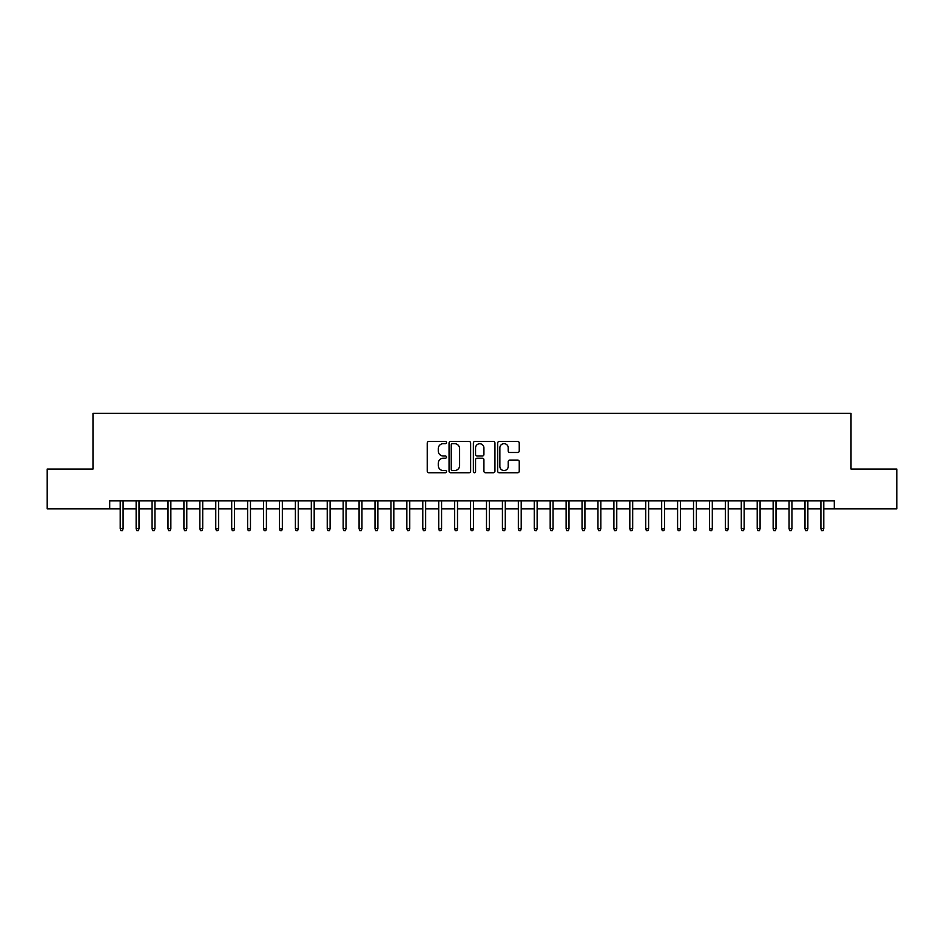 <?xml version="1.0" encoding="UTF-8"?>
<svg xmlns="http://www.w3.org/2000/svg" width="944" height="944" viewBox="0 0 944 944"><rect width="100%" height="100%" fill="white"/><g stroke="black" fill="none" stroke-linecap="round" stroke-linejoin="round"><path stroke-width="1.42" d="M446.524 442.571A1.097 1.097 0 0 0 445.426 441.473L428.824 441.473A1.558 1.558 0 0 0 427.254 443.043L427.254 471.174A1.558 1.558 0 0 0 428.824 472.743L445.426 472.743A1.097 1.097 0 0 0 446.524 471.646A1.097 1.097 0 0 0 445.426 470.549L443.279 470.549A5.003 5.003 0 0 1 438.276 465.545L438.276 463.209A5.003 5.003 0 0 1 443.279 458.206L445.426 458.206A1.097 1.097 0 0 0 446.524 457.108A1.097 1.097 0 0 0 445.426 456.011L443.279 456.011A5.003 5.003 0 0 1 438.276 451.02L438.276 448.671A5.003 5.003 0 0 1 443.279 443.668L445.426 443.668A1.097 1.097 0 0 0 446.524 442.571M517.678 452.495A1.558 1.558 0 0 0 519.247 450.937L519.247 443.043A1.558 1.558 0 0 0 517.678 441.473L499.234 441.473A1.558 1.558 0 0 0 497.677 443.043L497.677 471.174A1.558 1.558 0 0 0 499.234 472.743L517.678 472.743A1.558 1.558 0 0 0 519.247 471.174L519.247 461.64A1.558 1.558 0 0 0 517.678 460.082L509.784 460.082A1.558 1.558 0 0 0 508.226 461.64L508.226 466.371A4.177 4.177 0 0 1 504.049 470.549A4.177 4.177 0 0 1 499.86 466.371L499.86 447.845A4.177 4.177 0 0 1 504.049 443.668A4.177 4.177 0 0 1 508.226 447.845L508.226 450.937A1.558 1.558 0 0 0 509.784 452.495L517.678 452.495M109.705 508.863L47.2 508.863L47.2 469.05L92.984 469.05L92.984 413.319L851.016 413.319L851.016 469.05L896.8 469.05L896.8 508.863L834.295 508.863L834.295 500.898L109.705 500.898L109.705 508.863L120.218 508.863M470.631 443.043A1.558 1.558 0 0 0 469.074 441.473L450.618 441.473A1.558 1.558 0 0 0 449.061 443.043L449.061 471.174A1.558 1.558 0 0 0 450.618 472.743L469.074 472.743A1.558 1.558 0 0 0 470.631 471.174L470.631 443.043M474.926 441.473L493.382 441.473A1.558 1.558 0 0 1 494.939 443.043L494.939 471.174A1.558 1.558 0 0 1 493.382 472.743L485.487 472.743A1.558 1.558 0 0 1 483.918 471.174L483.918 459.763A1.558 1.558 0 0 0 482.36 458.206L477.121 458.206A1.558 1.558 0 0 0 475.552 459.763L475.552 471.646A1.097 1.097 0 0 1 474.466 472.743A1.097 1.097 0 0 1 473.369 471.646L473.369 443.043A1.558 1.558 0 0 1 474.926 441.473M123.086 508.863L136.137 508.863M139.004 508.863L152.067 508.863M154.934 508.863L167.997 508.863M170.852 508.863L183.915 508.863M186.782 508.863L199.845 508.863M202.712 508.863L215.763 508.863M218.63 508.863L231.693 508.863M234.56 508.863L247.611 508.863M250.479 508.863L263.541 508.863M266.409 508.863L279.471 508.863M282.339 508.863L295.389 508.863M298.257 508.863L311.319 508.863M314.187 508.863L327.238 508.863M330.105 508.863L343.168 508.863M346.035 508.863L359.086 508.863M361.953 508.863L375.016 508.863M377.883 508.863L390.946 508.863M393.813 508.863L406.864 508.863M409.731 508.863L422.794 508.863M425.661 508.863L438.712 508.863M441.58 508.863L454.642 508.863M457.51 508.863L470.572 508.863M473.428 508.863L486.49 508.863M489.358 508.863L502.42 508.863M505.288 508.863L518.339 508.863M521.206 508.863L534.269 508.863M537.136 508.863L550.187 508.863M553.054 508.863L566.117 508.863M568.984 508.863L582.047 508.863M584.914 508.863L597.965 508.863M600.832 508.863L613.895 508.863M616.762 508.863L629.813 508.863M632.681 508.863L645.743 508.863M648.611 508.863L661.661 508.863M664.529 508.863L677.591 508.863M680.459 508.863L693.521 508.863M696.389 508.863L709.44 508.863M712.307 508.863L725.37 508.863M728.237 508.863L741.288 508.863M744.155 508.863L757.218 508.863M760.085 508.863L773.148 508.863M776.003 508.863L789.066 508.863M791.933 508.863L804.996 508.863M807.863 508.863L820.914 508.863M823.782 508.863L834.295 508.863M452.341 443.668A1.097 1.097 0 0 0 451.244 444.766L451.244 469.463A1.097 1.097 0 0 0 452.341 470.549L454.607 470.549A5.003 5.003 0 0 0 459.61 465.545L459.61 448.671A5.003 5.003 0 0 0 454.607 443.668L452.341 443.668M483.918 447.928A4.177 4.177 0 0 0 479.741 443.751A4.177 4.177 0 0 0 475.552 447.928L475.552 454.453A1.558 1.558 0 0 0 477.121 456.011L482.36 456.011A1.558 1.558 0 0 0 483.918 454.453L483.918 447.928M120.218 528.616L120.856 530.681L122.449 530.681L123.086 528.616L120.218 528.616L120.218 500.898M123.086 528.616L123.086 500.898M136.137 528.616L136.774 530.681L138.367 530.681L139.004 528.616L136.137 528.616L136.137 500.898M139.004 528.616L139.004 500.898M152.067 528.616L152.704 530.681L154.297 530.681L154.934 528.616L152.067 528.616L152.067 500.898M154.934 528.616L154.934 500.898M167.997 528.616L168.634 530.681L170.215 530.681L170.852 528.616L167.997 528.616L167.997 500.898M170.852 528.616L170.852 500.898M183.915 528.616L184.552 530.681L186.145 530.681L186.782 528.616L183.915 528.616L183.915 500.898M186.782 528.616L186.782 500.898M199.845 528.616L200.482 530.681L202.075 530.681L202.712 528.616L199.845 528.616L199.845 500.898M202.712 528.616L202.712 500.898M215.763 528.616L216.4 530.681L217.993 530.681L218.63 528.616L215.763 528.616L215.763 500.898M218.63 528.616L218.63 500.898M231.693 528.616L232.33 530.681L233.923 530.681L234.56 528.616L231.693 528.616L231.693 500.898M234.56 528.616L234.56 500.898M247.611 528.616L248.248 530.681L249.841 530.681L250.479 528.616L247.611 528.616L247.611 500.898M250.479 528.616L250.479 500.898M263.541 528.616L264.178 530.681L265.771 530.681L266.409 528.616L263.541 528.616L263.541 500.898M266.409 528.616L266.409 500.898M279.471 528.616L280.108 530.681L281.701 530.681L282.339 528.616L279.471 528.616L279.471 500.898M282.339 528.616L282.339 500.898M295.389 528.616L296.027 530.681L297.62 530.681L298.257 528.616L295.389 528.616L295.389 500.898M298.257 528.616L298.257 500.898M311.319 528.616L311.957 530.681L313.55 530.681L314.187 528.616L311.319 528.616L311.319 500.898M314.187 528.616L314.187 500.898M327.238 528.616L327.875 530.681L329.468 530.681L330.105 528.616L327.238 528.616L327.238 500.898M330.105 528.616L330.105 500.898M343.168 528.616L343.805 530.681L345.398 530.681L346.035 528.616L343.168 528.616L343.168 500.898M346.035 528.616L346.035 500.898M359.086 528.616L359.723 530.681L361.316 530.681L361.953 528.616L359.086 528.616L359.086 500.898M361.953 528.616L361.953 500.898M375.016 528.616L375.653 530.681L377.246 530.681L377.883 528.616L375.016 528.616L375.016 500.898M377.883 528.616L377.883 500.898M390.946 528.616L391.583 530.681L393.176 530.681L393.813 528.616L390.946 528.616L390.946 500.898M393.813 528.616L393.813 500.898M406.864 528.616L407.501 530.681L409.094 530.681L409.731 528.616L406.864 528.616L406.864 500.898M409.731 528.616L409.731 500.898M422.794 528.616L423.431 530.681L425.024 530.681L425.661 528.616L422.794 528.616L422.794 500.898M425.661 528.616L425.661 500.898M438.712 528.616L439.349 530.681L440.942 530.681L441.58 528.616L438.712 528.616L438.712 500.898M441.58 528.616L441.58 500.898M454.642 528.616L455.279 530.681L456.872 530.681L457.51 528.616L454.642 528.616L454.642 500.898M457.51 528.616L457.51 500.898M470.572 528.616L471.209 530.681L472.791 530.681L473.428 528.616L470.572 528.616L470.572 500.898M473.428 528.616L473.428 500.898M486.49 528.616L487.128 530.681L488.721 530.681L489.358 528.616L486.49 528.616L486.49 500.898M489.358 528.616L489.358 500.898M502.42 528.616L503.058 530.681L504.651 530.681L505.288 528.616L502.42 528.616L502.42 500.898M505.288 528.616L505.288 500.898M518.339 528.616L518.976 530.681L520.569 530.681L521.206 528.616L518.339 528.616L518.339 500.898M521.206 528.616L521.206 500.898M534.269 528.616L534.906 530.681L536.499 530.681L537.136 528.616L534.269 528.616L534.269 500.898M537.136 528.616L537.136 500.898M550.187 528.616L550.824 530.681L552.417 530.681L553.054 528.616L550.187 528.616L550.187 500.898M553.054 528.616L553.054 500.898M566.117 528.616L566.754 530.681L568.347 530.681L568.984 528.616L566.117 528.616L566.117 500.898M568.984 528.616L568.984 500.898M582.047 528.616L582.684 530.681L584.277 530.681L584.914 528.616L582.047 528.616L582.047 500.898M584.914 528.616L584.914 500.898M597.965 528.616L598.602 530.681L600.195 530.681L600.832 528.616L597.965 528.616L597.965 500.898M600.832 528.616L600.832 500.898M613.895 528.616L614.532 530.681L616.125 530.681L616.762 528.616L613.895 528.616L613.895 500.898M616.762 528.616L616.762 500.898M629.813 528.616L630.45 530.681L632.043 530.681L632.681 528.616L629.813 528.616L629.813 500.898M632.681 528.616L632.681 500.898M645.743 528.616L646.38 530.681L647.973 530.681L648.611 528.616L645.743 528.616L645.743 500.898M648.611 528.616L648.611 500.898M661.661 528.616L662.299 530.681L663.892 530.681L664.529 528.616L661.661 528.616L661.661 500.898M664.529 528.616L664.529 500.898M677.591 528.616L678.229 530.681L679.822 530.681L680.459 528.616L677.591 528.616L677.591 500.898M680.459 528.616L680.459 500.898M693.521 528.616L694.159 530.681L695.752 530.681L696.389 528.616L693.521 528.616L693.521 500.898M696.389 528.616L696.389 500.898M709.44 528.616L710.077 530.681L711.67 530.681L712.307 528.616L709.44 528.616L709.44 500.898M712.307 528.616L712.307 500.898M725.37 528.616L726.007 530.681L727.6 530.681L728.237 528.616L725.37 528.616L725.37 500.898M728.237 528.616L728.237 500.898M741.288 528.616L741.925 530.681L743.518 530.681L744.155 528.616L741.288 528.616L741.288 500.898M744.155 528.616L744.155 500.898M757.218 528.616L757.855 530.681L759.448 530.681L760.085 528.616L757.218 528.616L757.218 500.898M760.085 528.616L760.085 500.898M773.148 528.616L773.785 530.681L775.366 530.681L776.003 528.616L773.148 528.616L773.148 500.898M776.003 528.616L776.003 500.898M789.066 528.616L789.703 530.681L791.296 530.681L791.933 528.616L789.066 528.616L789.066 500.898M791.933 528.616L791.933 500.898M804.996 528.616L805.633 530.681L807.226 530.681L807.863 528.616L804.996 528.616L804.996 500.898M807.863 528.616L807.863 500.898M820.914 528.616L821.551 530.681L823.144 530.681L823.782 528.616L820.914 528.616L820.914 500.898M823.782 528.616L823.782 500.898"/></g></svg>
